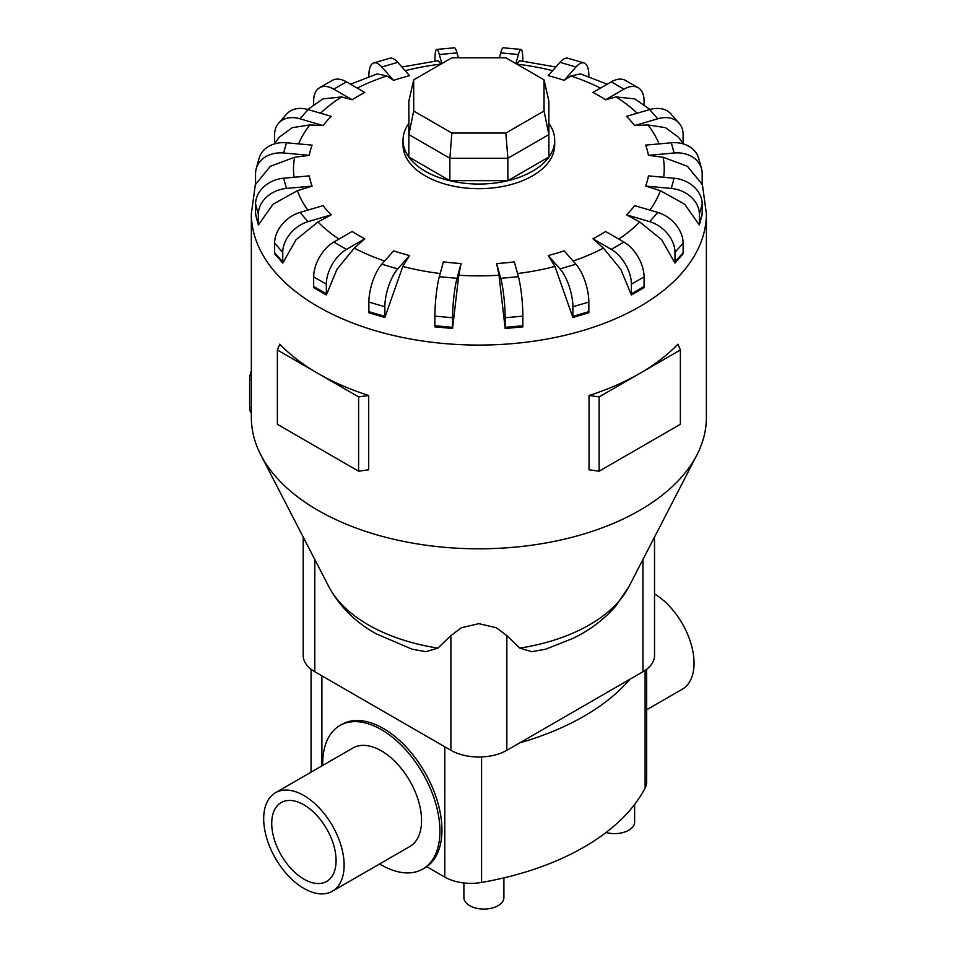 <?xml version="1.0" encoding="UTF-8"?>
<svg xmlns="http://www.w3.org/2000/svg" width="956" height="956" viewBox="0 0 956 956"><rect width="100%" height="100%" fill="white"/><g stroke="black" fill="none" stroke-linecap="round" stroke-linejoin="round"><path stroke-width="1.43" d="M303.912 804.833A45.506 26.266 60 0 1 333.632 844.925A45.506 26.266 60 0 1 326.665 881.396A45.506 26.266 60 0 1 303.912 879.138A45.506 26.266 60 0 1 274.181 839.045A45.506 26.266 60 0 1 281.16 802.574A45.506 26.266 60 0 1 303.912 804.833M275.471 792.727L352.895 748.022A56.882 32.839 60 0 1 381.336 750.842A56.882 32.839 60 0 1 418.489 800.961A56.882 32.839 60 0 1 409.777 846.55L332.353 891.243A56.882 32.839 -120 0 0 341.065 845.666A56.882 32.839 -120 0 0 303.912 795.547A56.882 32.839 -120 0 0 275.471 792.727A56.882 32.839 -120 0 0 266.748 838.304A56.882 32.839 -120 0 0 303.912 888.423A56.882 32.839 -120 0 0 332.353 891.243M654.525 593.939A56.882 32.839 60 0 1 691.116 644.093A56.882 32.839 60 0 1 682.261 689.228L646.662 709.77M322.758 765.421A82.861 47.848 60 0 1 339.906 725.52L341.913 724.361A82.861 47.848 60 0 1 383.344 728.46A82.861 47.848 60 0 1 436.928 799.682A82.861 47.848 60 0 1 426.711 866.662L444.791 877.094A36.973 21.343 0 0 0 481.573 882.448A244.019 140.879 0 0 0 645.109 788.031A36.973 21.343 0 0 0 646.662 781.889L646.662 669.248M339.906 725.52A82.861 47.848 60 0 1 381.336 729.619A82.861 47.848 60 0 1 435.47 802.646A82.861 47.848 60 0 1 422.767 869.052A82.861 47.848 60 0 1 381.336 864.941A82.861 47.848 60 0 1 379.64 863.937M503.908 877.883L503.908 897.529A20.016 11.556 180 0 1 491.551 908.2A20.016 11.556 180 0 1 469.743 905.691A20.016 11.556 180 0 1 463.887 897.529L463.887 882.962M437.92 648.108A156.545 90.378 0 0 1 368.168 624.782A156.545 90.378 0 0 1 328.84 586.697C339.488 606.319 355.106 621.95 375.696 633.565L412.084 649.208L426.006 651.693L437.92 648.108L450.885 635.609L461.473 627.71L478.872 623.671L496.26 627.71L506.847 635.609L519.825 648.108L531.727 651.693L545.661 649.208L573.612 638.094C590.222 629.908 604.24 619.273 615.676 606.2L628.893 586.697L696.9 454.972A227.516 131.354 0 0 0 706.388 417.449L706.388 213.714L702.182 182.966M255.563 182.966L251.344 213.714L251.344 417.449A227.516 131.354 0 0 0 260.833 454.972A227.516 131.354 0 0 0 317.99 510.337A227.516 131.354 0 0 0 696.9 454.972M313.664 286.489L313.664 276.893A28.441 16.419 120 0 1 333.775 242.071L352.131 231.471A170.515 98.444 0 0 0 358.297 235.224A170.515 98.444 0 0 0 364.798 238.785L354.282 248.106L336.882 269.437L326.355 294.95L313.688 287.625A28.441 16.419 120 0 1 313.664 286.489L326.331 293.803L326.331 284.207A28.441 16.419 -60 0 1 346.442 249.385L364.798 238.785M368.885 311.656L368.885 302.06A28.441 10.54 106.4 0 1 381.803 264.214L393.585 250.854A170.515 98.444 0 0 0 409.55 255.551L402.799 266.449L384.862 317.488L368.897 312.791A28.441 10.54 106.4 0 1 368.885 311.656L384.85 316.352L384.85 306.757A28.441 10.54 -73.6 0 1 397.756 268.911L409.55 255.551M434.872 325.733L434.872 316.137A28.441 3.633 95.2 0 1 439.318 276.702L443.381 261.896A170.515 98.444 0 0 0 461.079 263.521L458.749 275.244L452.57 328.482L434.884 326.868A28.441 3.633 95.2 0 1 434.872 325.733L452.57 327.358L452.57 317.762A28.441 3.633 -84.8 0 1 457.016 278.316L461.079 263.521M498.984 275.244L496.654 263.521A170.515 98.444 0 0 0 514.352 261.896L518.415 276.702A28.441 3.633 -95.2 0 1 522.86 316.137L522.86 325.733A28.441 3.633 -95.2 0 1 522.86 326.868L505.162 328.482L498.984 275.244A185.356 107.012 0 0 1 458.749 275.244M554.946 266.449L548.194 255.551A170.515 98.444 0 0 0 564.148 250.854L575.942 264.214A28.441 10.54 -106.4 0 1 588.848 302.06L588.848 311.656A28.441 10.54 -106.4 0 1 588.836 312.791L572.871 317.488L554.946 266.449A185.356 107.012 0 0 1 517.543 273.524M603.451 248.106L592.935 238.785A170.515 98.444 0 0 0 605.602 231.471L623.957 242.071A28.441 16.419 -120 0 1 644.069 276.893L644.069 286.489A28.441 16.419 -120 0 1 644.045 287.625L631.378 294.95L620.85 269.437L603.451 248.106A185.356 107.012 0 0 1 573.11 261.012M639.767 221.995L626.515 214.849A170.515 98.444 0 0 0 634.653 205.636L657.776 212.435A28.441 20.685 -138.6 0 1 683.122 243.111L683.122 252.707A28.441 20.685 -138.6 0 1 683.086 253.854L674.96 263.067L661.695 239.729L639.767 221.995A185.356 107.012 0 0 1 618.771 239.072M660.333 190.686L645.647 186.097A170.515 98.444 0 0 0 648.443 175.88L674.088 178.222A28.441 22.932 -164.7 0 1 702.182 204.01L702.182 213.606A28.441 22.932 -164.7 0 1 702.146 214.765L699.338 224.971L684.639 204.202L660.333 190.686A185.356 107.012 0 0 1 649.901 210.117M663.129 157.25L648.443 155.338A170.515 98.444 0 0 0 645.647 145.121L671.291 142.779A28.441 22.932 164.7 0 1 698.717 158.481L701.513 168.686A28.441 22.932 -15.3 0 1 702.182 173.645L702.182 183.241A28.441 22.932 -15.3 0 1 702.146 184.4L687.436 166.308L663.129 157.25A185.356 107.012 0 0 1 663.655 177.266M683.528 143.986L678.461 137.21L665.46 127.65L647.905 124.937L634.653 125.583A170.515 98.444 0 0 0 626.515 116.369L649.65 109.57A28.441 20.685 138.6 0 1 670.969 113.967L679.107 123.181A28.441 20.685 -41.4 0 1 683.122 134.545L683.122 143.4M649.984 109.474L634.784 98.91L616.118 96.926L605.602 99.759A170.515 98.444 0 0 0 599.436 96.006A170.515 98.444 0 0 0 592.935 92.445L611.29 81.846A28.441 16.419 120 0 1 625.511 80.435L638.178 87.749A28.441 16.419 -60 0 1 644.069 100.762L644.069 105.1M408.857 123.408A75.835 43.785 0 0 0 403.026 140.257L403.026 144.894A75.835 43.785 0 0 0 425.241 175.856A75.835 43.785 0 0 0 507.887 185.356A75.835 43.785 0 0 0 554.707 144.894L554.707 140.257A75.835 43.785 0 0 0 548.875 123.408M599.125 396.895L599.125 471.2L589.039 469.79L589.039 395.485A227.516 131.354 0 0 0 639.743 373.438A227.516 131.354 0 0 0 677.935 344.16L680.373 349.98L599.125 396.895L589.039 395.485M368.693 395.485L358.608 396.895L317.99 373.438A227.516 131.354 0 0 0 368.693 395.485L368.693 469.79L358.608 471.2L277.36 424.297L277.36 349.98L279.797 344.16A227.516 131.354 0 0 0 317.99 373.438L277.36 349.98M403.026 140.257A75.835 43.785 0 0 0 425.241 171.22A75.835 43.785 0 0 0 507.887 180.708A75.835 43.785 0 0 0 554.707 140.257M303.207 537.045L303.207 655.577A39.566 22.848 0 0 0 314.799 671.733L450.885 750.305A39.566 22.848 0 0 0 506.847 750.305L642.934 671.733A39.566 22.848 0 0 0 654.525 655.577L654.525 537.045M413.697 111.004L413.697 79.838L451.877 57.802L505.855 57.802L544.036 79.838L544.036 111.004L505.855 133.051L451.877 133.051L413.697 111.004L408.857 134.581L408.857 101.097L413.697 79.838M544.036 111.004L548.875 134.581L507.863 158.254L507.863 180.672L548.875 156.999L548.875 101.097L544.036 79.838M507.863 180.672L449.87 180.672L449.87 158.254L507.863 158.254L505.855 133.051M449.87 180.672L408.857 156.999L408.857 134.581L449.87 158.254L451.877 133.051M251.344 371.048A17.065 9.847 120 0 0 249.612 379.245L249.612 407.113A17.065 9.847 120 0 0 251.344 413.315M358.608 396.895L358.608 471.2M599.125 471.2L680.373 424.297L680.373 349.98M317.966 221.995L296.049 239.729L282.773 263.067A28.441 20.685 -41.4 0 1 282.749 261.92L282.749 252.324A28.441 20.685 -41.4 0 1 308.083 221.649L331.218 214.849L317.966 221.995A185.356 107.012 0 0 0 338.974 239.072M282.773 263.067L274.647 253.854A28.441 20.685 138.6 0 1 274.611 252.707L274.611 243.111A28.441 20.685 138.6 0 1 299.957 212.435L323.08 205.636A170.515 98.444 0 0 0 331.218 214.849M297.4 190.686L273.093 204.202L258.395 224.971L255.587 214.765A28.441 22.932 164.7 0 1 255.563 213.606L258.359 223.824L258.359 214.228A28.441 22.932 -15.3 0 1 286.453 188.44L312.086 186.097L297.4 190.686A185.356 107.012 0 0 0 307.832 210.117M294.603 157.25L270.297 166.308L255.587 184.4A28.441 22.932 15.3 0 1 255.563 183.241L255.563 173.645A28.441 22.932 15.3 0 1 256.22 168.686A28.441 22.932 15.3 0 1 283.645 152.996L309.29 155.338L294.603 157.25A185.356 107.012 0 0 0 294.078 177.266M274.611 143.4L274.611 134.545A28.441 20.685 41.4 0 1 278.626 123.181A28.441 20.685 41.4 0 1 299.957 118.783L323.08 125.583L309.84 124.937L292.273 127.65L279.272 137.21L274.205 143.986M313.664 105.1L313.664 100.762A28.441 16.419 60 0 1 319.555 87.749A28.441 16.419 60 0 1 333.775 89.159L352.131 99.759L341.615 96.926L322.949 98.91L307.748 109.474M368.885 76.755L368.885 75.608A28.441 10.54 73.6 0 1 373.772 62.953A28.441 10.54 73.6 0 1 381.803 67.016L393.585 80.364L386.833 75.966L377.226 73.887L350.517 84.2M441.039 64.052L438.147 60.694L401.902 67.016M555.83 67.016L519.586 60.694L516.694 64.052M607.215 84.2L580.507 73.887L570.899 75.966L564.148 80.364A170.515 98.444 0 0 0 548.194 75.667L559.977 62.319A28.441 10.54 106.4 0 1 568.007 58.256L583.961 62.953A28.441 10.54 -73.6 0 1 588.848 75.608L588.848 76.755M258.395 224.971A28.441 22.932 -15.3 0 1 258.359 223.824M255.563 213.606L255.563 204.01A28.441 22.932 164.7 0 1 283.645 178.222L309.29 175.88A170.515 98.444 0 0 0 312.086 186.097M256.22 168.686L259.028 158.481A28.441 22.932 -164.7 0 1 286.453 142.779L312.086 145.121A170.515 98.444 0 0 0 309.29 155.338M278.626 123.181L286.764 113.967A28.441 20.685 -138.6 0 1 308.083 109.57L331.218 116.369A170.515 98.444 0 0 0 323.08 125.583M319.555 87.749L332.222 80.435A28.441 16.419 -120 0 1 346.442 81.846L364.798 92.445A170.515 98.444 0 0 0 352.131 99.759M373.772 62.953L389.737 58.256A28.441 10.54 -106.4 0 1 397.756 62.319L409.55 75.667A170.515 98.444 0 0 0 393.585 80.364M434.872 61.1A28.441 3.633 84.8 0 1 436.737 49.413A28.441 3.633 84.8 0 1 439.318 54.516L441.815 63.61M458.366 57.802L457.016 52.903A28.441 3.633 -95.2 0 0 454.423 47.8L436.737 49.413M515.917 63.61L518.415 54.516A28.441 3.633 -84.8 0 1 521.008 49.413L503.31 47.8A28.441 3.633 95.2 0 0 500.717 52.903L499.379 57.802M521.008 49.413A28.441 3.633 -84.8 0 1 522.86 61.1M564.148 80.364L575.942 67.016A28.441 10.54 -73.6 0 1 583.961 62.953M605.602 99.759L623.957 89.159A28.441 16.419 -60 0 1 638.178 87.749M634.653 125.583L657.776 118.783A28.441 20.685 -41.4 0 1 679.107 123.181M648.443 155.338L674.088 152.996A28.441 22.932 -15.3 0 1 701.513 168.686M645.647 186.097L671.291 188.44A28.441 22.932 15.3 0 1 699.374 214.228L699.374 223.824A28.441 22.932 15.3 0 1 699.338 224.971M626.515 214.849L649.65 221.649A28.441 20.685 41.4 0 1 674.984 252.324L674.984 261.92A28.441 20.685 41.4 0 1 674.96 263.067M592.935 238.785L611.29 249.385A28.441 16.419 60 0 1 631.402 284.207L631.402 293.803A28.441 16.419 60 0 1 631.378 294.95M548.194 255.551L559.977 268.911A28.441 10.54 73.6 0 1 572.883 306.757L572.883 316.352A28.441 10.54 73.6 0 1 572.871 317.488M496.654 263.521L500.717 278.316A28.441 3.633 84.8 0 1 505.162 317.762L505.162 327.358A28.441 3.633 84.8 0 1 505.162 328.482M452.57 328.482A28.441 3.633 -84.8 0 1 452.57 327.358M384.862 317.488A28.441 10.54 -73.6 0 1 384.85 316.352M326.355 294.95A28.441 16.419 -60 0 1 326.331 293.803M630.04 679.178A244.019 140.879 180 0 1 519.753 742.86M634.629 804.426L634.629 822.052A20.016 11.556 180 0 1 606.032 832.497M519.825 648.108A156.545 90.378 0 0 0 628.893 586.697M354.282 248.106A185.356 107.012 0 0 0 384.623 261.012M402.799 266.449A185.356 107.012 0 0 0 440.19 273.524M659.114 143.89A185.356 107.012 0 0 0 647.905 124.937M637.21 113.226A185.356 107.012 0 0 0 616.118 96.926M251.344 213.714A227.516 131.354 0 0 0 317.99 306.601A227.516 131.354 0 0 0 565.94 335.078A227.516 131.354 0 0 0 706.388 213.714M251.344 380.249L249.612 379.245M251.344 408.116L249.612 407.113M299.957 212.435L308.083 221.649M274.611 252.707L282.749 261.92M274.611 243.111L282.749 252.324M309.84 124.937A185.356 107.012 0 0 0 298.619 143.89M341.615 96.926A185.356 107.012 0 0 0 320.523 113.226M386.833 75.966A185.356 107.012 0 0 0 357.269 88.095M440.955 64.1A185.356 107.012 0 0 0 405.141 70.672M552.604 70.672A185.356 107.012 0 0 0 516.778 64.1M600.476 88.095A185.356 107.012 0 0 0 570.899 75.966M283.645 178.222L286.453 188.44M255.563 204.01L258.359 214.228M286.453 142.779L283.645 152.996M308.083 109.57L299.957 118.783M346.442 81.846L333.775 89.159M397.756 62.319L381.803 67.016M457.016 52.903L439.318 54.516M518.415 54.516L500.717 52.903M575.942 67.016L559.977 62.319M623.957 89.159L611.29 81.846M657.776 118.783L649.65 109.57M674.088 152.996L671.291 142.779M671.291 188.44L674.088 178.222M699.374 223.824L702.182 213.606M699.374 214.228L702.182 204.01M649.65 221.649L657.776 212.435M674.984 261.92L683.122 252.707M674.984 252.324L683.122 243.111M611.29 249.385L623.957 242.071M631.402 293.803L644.069 286.489M631.402 284.207L644.069 276.893M559.977 268.911L575.942 264.214M572.883 316.352L588.848 311.656M572.883 306.757L588.848 302.06M500.717 278.316L518.415 276.702M505.162 327.358L522.86 325.733M505.162 317.762L522.86 316.137M439.318 276.702L457.016 278.316M434.872 316.137L452.57 317.762M381.803 264.214L397.756 268.911M368.885 302.06L384.85 306.757M333.775 242.071L346.442 249.385M313.664 276.893L326.331 284.207M450.885 750.305L450.885 635.609M506.847 750.305L506.847 635.609M314.799 671.733L314.799 559.487M642.934 671.733L642.934 559.487M645.109 670.371L645.109 788.031M321.897 675.832L321.897 765.923M444.791 746.791L444.791 877.094M481.573 756.937L481.573 882.448M426.806 866.722L422.767 869.052M328.84 586.697L260.833 454.972M311.07 669.248L311.07 772.173"/></g></svg>

